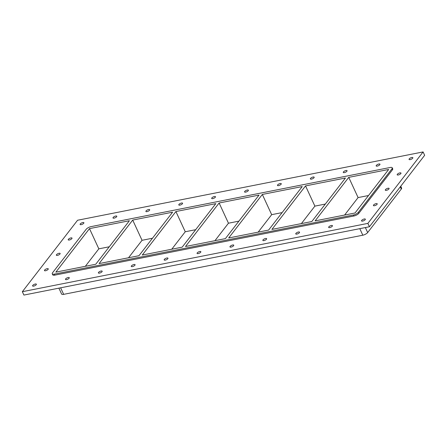 <?xml version="1.0" encoding="UTF-8"?>
<svg xmlns="http://www.w3.org/2000/svg" width="447" height="447" viewBox="0 0 447 447"><rect width="100%" height="100%" fill="white"/><g stroke="black" fill="none" stroke-linecap="round" stroke-linejoin="round"><path stroke-width="0.67" d="M113.158 217.432A2.084 0.738 155.2 0 1 115.158 216.192A2.084 0.738 155.2 0 1 116.79 216.214A2.084 0.738 155.2 0 1 116.633 216.745A2.084 0.738 155.2 0 1 114.633 217.991A2.084 0.738 155.2 0 1 113.002 217.963A2.084 0.738 155.2 0 1 113.158 217.432M146.052 210.928A2.084 0.738 155.2 0 1 148.052 209.688A2.084 0.738 155.2 0 1 149.684 209.71A2.084 0.738 155.2 0 1 149.533 210.241A2.084 0.738 155.2 0 1 147.532 211.487A2.084 0.738 155.2 0 1 145.901 211.459A2.084 0.738 155.2 0 1 146.052 210.928M178.951 204.424A2.084 0.738 155.2 0 1 180.951 203.184A2.084 0.738 155.2 0 1 182.583 203.206A2.084 0.738 155.2 0 1 182.426 203.737A2.084 0.738 155.2 0 1 180.426 204.983A2.084 0.738 155.2 0 1 178.794 204.955A2.084 0.738 155.2 0 1 178.951 204.424M211.844 197.926A2.084 0.738 155.2 0 1 213.845 196.68A2.084 0.738 155.2 0 1 215.476 196.708A2.084 0.738 155.2 0 1 215.32 197.233A2.084 0.738 155.2 0 1 213.32 198.479A2.084 0.738 155.2 0 1 211.694 198.457A2.084 0.738 155.2 0 1 211.844 197.926M244.744 191.422A2.084 0.738 155.2 0 1 246.738 190.176A2.084 0.738 155.2 0 1 248.37 190.204A2.084 0.738 155.2 0 1 248.219 190.735A2.084 0.738 155.2 0 1 246.219 191.975A2.084 0.738 155.2 0 1 244.587 191.953A2.084 0.738 155.2 0 1 244.744 191.422M277.637 184.918A2.084 0.738 155.2 0 1 279.638 183.672A2.084 0.738 155.2 0 1 281.269 183.7A2.084 0.738 155.2 0 1 281.113 184.231A2.084 0.738 155.2 0 1 279.112 185.471A2.084 0.738 155.2 0 1 277.481 185.449A2.084 0.738 155.2 0 1 277.637 184.918M310.531 178.414A2.084 0.738 155.2 0 1 312.531 177.168A2.084 0.738 155.2 0 1 314.163 177.196A2.084 0.738 155.2 0 1 314.012 177.727A2.084 0.738 155.2 0 1 312.012 178.968A2.084 0.738 155.2 0 1 310.38 178.945A2.084 0.738 155.2 0 1 310.531 178.414M343.43 171.911A2.084 0.738 155.2 0 1 345.43 170.665A2.084 0.738 155.2 0 1 347.062 170.693A2.084 0.738 155.2 0 1 346.906 171.223A2.084 0.738 155.2 0 1 344.905 172.464A2.084 0.738 155.2 0 1 343.274 172.441A2.084 0.738 155.2 0 1 343.43 171.911M376.324 165.407A2.084 0.738 155.2 0 1 378.324 164.161A2.084 0.738 155.2 0 1 379.956 164.189A2.084 0.738 155.2 0 1 379.799 164.72A2.084 0.738 155.2 0 1 377.799 165.96A2.084 0.738 155.2 0 1 376.173 165.938A2.084 0.738 155.2 0 1 376.324 165.407M328.808 226.886A2.084 0.738 155.2 0 1 330.808 225.64A2.084 0.738 155.2 0 1 332.439 225.668A2.084 0.738 155.2 0 1 332.283 226.199A2.084 0.738 155.2 0 1 330.288 227.439A2.084 0.738 155.2 0 1 328.657 227.417A2.084 0.738 155.2 0 1 328.808 226.886M295.914 233.39A2.084 0.738 155.2 0 1 297.914 232.144A2.084 0.738 155.2 0 1 299.546 232.172A2.084 0.738 155.2 0 1 299.389 232.703A2.084 0.738 155.2 0 1 297.389 233.943A2.084 0.738 155.2 0 1 295.758 233.921A2.084 0.738 155.2 0 1 295.914 233.39M263.015 239.888A2.084 0.738 155.2 0 1 265.015 238.648A2.084 0.738 155.2 0 1 266.647 238.67A2.084 0.738 155.2 0 1 266.496 239.201A2.084 0.738 155.2 0 1 264.495 240.447A2.084 0.738 155.2 0 1 262.864 240.419A2.084 0.738 155.2 0 1 263.015 239.888M230.121 246.392A2.084 0.738 155.2 0 1 232.122 245.152A2.084 0.738 155.2 0 1 233.753 245.174A2.084 0.738 155.2 0 1 233.597 245.705A2.084 0.738 155.2 0 1 231.596 246.951A2.084 0.738 155.2 0 1 229.965 246.923A2.084 0.738 155.2 0 1 230.121 246.392M197.228 252.896A2.084 0.738 155.2 0 1 199.222 251.655A2.084 0.738 155.2 0 1 200.854 251.678A2.084 0.738 155.2 0 1 200.703 252.209A2.084 0.738 155.2 0 1 198.703 253.455A2.084 0.738 155.2 0 1 197.071 253.427A2.084 0.738 155.2 0 1 197.228 252.896M164.328 259.4A2.084 0.738 155.2 0 1 166.329 258.159A2.084 0.738 155.2 0 1 167.96 258.182A2.084 0.738 155.2 0 1 167.804 258.712A2.084 0.738 155.2 0 1 165.809 259.958A2.084 0.738 155.2 0 1 164.178 259.93A2.084 0.738 155.2 0 1 164.328 259.4M131.435 265.904A2.084 0.738 155.2 0 1 133.435 264.663A2.084 0.738 155.2 0 1 135.067 264.685A2.084 0.738 155.2 0 1 134.91 265.216A2.084 0.738 155.2 0 1 132.91 266.462A2.084 0.738 155.2 0 1 131.278 266.434A2.084 0.738 155.2 0 1 131.435 265.904M98.536 272.407A2.084 0.738 155.2 0 1 100.536 271.167A2.084 0.738 155.2 0 1 102.167 271.189A2.084 0.738 155.2 0 1 102.017 271.72A2.084 0.738 155.2 0 1 100.016 272.966A2.084 0.738 155.2 0 1 98.385 272.938A2.084 0.738 155.2 0 1 98.536 272.407M65.642 278.911A2.084 0.738 155.2 0 1 67.642 277.671A2.084 0.738 155.2 0 1 69.274 277.693A2.084 0.738 155.2 0 1 69.117 278.224A2.084 0.738 155.2 0 1 67.117 279.47A2.084 0.738 155.2 0 1 65.486 279.442A2.084 0.738 155.2 0 1 65.642 278.911M397.344 174.274A2.084 0.738 155.2 0 1 399.339 173.028A2.084 0.738 155.2 0 1 400.97 173.056A2.084 0.738 155.2 0 1 400.819 173.587A2.084 0.738 155.2 0 1 398.819 174.827A2.084 0.738 155.2 0 1 397.187 174.805A2.084 0.738 155.2 0 1 397.344 174.274M385.465 189.64A2.084 0.738 155.2 0 1 387.46 188.399A2.084 0.738 155.2 0 1 389.091 188.422A2.084 0.738 155.2 0 1 388.94 188.952A2.084 0.738 155.2 0 1 386.94 190.198A2.084 0.738 155.2 0 1 385.308 190.171A2.084 0.738 155.2 0 1 385.465 189.64M373.586 205.011A2.084 0.738 155.2 0 1 375.581 203.765A2.084 0.738 155.2 0 1 377.212 203.793A2.084 0.738 155.2 0 1 377.061 204.324A2.084 0.738 155.2 0 1 375.061 205.57A2.084 0.738 155.2 0 1 373.429 205.542A2.084 0.738 155.2 0 1 373.586 205.011M44.627 270.044A2.084 0.738 155.2 0 1 46.622 268.803A2.084 0.738 155.2 0 1 48.254 268.826A2.084 0.738 155.2 0 1 48.103 269.357A2.084 0.738 155.2 0 1 46.102 270.603A2.084 0.738 155.2 0 1 44.471 270.575A2.084 0.738 155.2 0 1 44.627 270.044M56.506 254.678A2.084 0.738 155.2 0 1 58.501 253.432A2.084 0.738 155.2 0 1 60.133 253.46A2.084 0.738 155.2 0 1 59.982 253.991A2.084 0.738 155.2 0 1 57.981 255.231A2.084 0.738 155.2 0 1 56.35 255.209A2.084 0.738 155.2 0 1 56.506 254.678M68.385 239.307A2.084 0.738 155.2 0 1 70.38 238.061A2.084 0.738 155.2 0 1 72.012 238.089A2.084 0.738 155.2 0 1 71.861 238.62A2.084 0.738 155.2 0 1 69.861 239.86A2.084 0.738 155.2 0 1 68.229 239.838A2.084 0.738 155.2 0 1 68.385 239.307M32.748 285.415A2.084 0.738 155.2 0 1 34.749 284.169A2.084 0.738 155.2 0 1 36.375 284.197A2.084 0.738 155.2 0 1 36.224 284.728A2.084 0.738 155.2 0 1 34.223 285.974A2.084 0.738 155.2 0 1 32.592 285.946A2.084 0.738 155.2 0 1 32.748 285.415M361.707 220.382A2.084 0.738 155.2 0 1 363.702 219.136A2.084 0.738 155.2 0 1 365.333 219.164A2.084 0.738 155.2 0 1 365.182 219.695A2.084 0.738 155.2 0 1 363.182 220.935A2.084 0.738 155.2 0 1 361.55 220.913A2.084 0.738 155.2 0 1 361.707 220.382M409.217 158.903A2.084 0.738 155.2 0 1 411.218 157.657A2.084 0.738 155.2 0 1 412.849 157.685A2.084 0.738 155.2 0 1 412.698 158.216A2.084 0.738 155.2 0 1 410.698 159.456A2.084 0.738 155.2 0 1 409.066 159.434A2.084 0.738 155.2 0 1 409.217 158.903M80.264 223.936A2.084 0.738 155.2 0 1 82.259 222.695A2.084 0.738 155.2 0 1 83.891 222.718A2.084 0.738 155.2 0 1 83.74 223.249A2.084 0.738 155.2 0 1 81.74 224.495A2.084 0.738 155.2 0 1 80.108 224.467A2.084 0.738 155.2 0 1 80.264 223.936M423.091 151.93L77.577 220.242L22.35 291.695L23.909 295.07L369.423 226.758L367.864 223.388L423.091 151.93L424.65 155.305L369.423 226.758M22.35 291.695L367.864 223.388M54.785 275.14L54.316 274.128A3.973 1.408 155.2 0 1 52.254 273.799L52.724 274.81A3.973 1.408 -24.8 0 0 54.785 275.14L353.94 215.996A3.973 1.408 -24.8 0 0 358.796 213.348L392.427 169.832A3.973 1.408 -24.8 0 0 392.723 168.821L392.254 167.809A3.973 1.408 155.2 0 1 391.958 168.821L392.427 169.832M52.254 273.799A3.973 1.408 155.2 0 1 52.55 272.787L86.182 229.272A3.973 1.408 155.2 0 1 91.032 226.623L390.192 167.48A3.973 1.408 155.2 0 1 392.254 167.809M400.283 186.829L401.3 189.042A3.973 1.408 -24.8 0 0 401.596 188.031L400.758 186.215M401.3 189.042L367.669 232.552L365.367 227.562M359.796 228.663L362.819 235.206A3.973 1.408 -24.8 0 0 367.669 232.552M362.819 235.206L63.658 294.349L60.636 287.807M54.316 274.128L353.476 214.985L353.94 215.996M358.796 213.348L358.326 212.336A3.973 1.408 155.2 0 1 353.476 214.985M358.326 212.336L391.958 168.821M315.118 220.879L348.749 177.364L388.65 169.474L355.019 212.99L315.118 220.879M271.91 229.417L305.541 185.907L345.442 178.018L311.81 221.533L271.91 229.417M228.702 237.96L262.333 194.451L302.228 186.561L268.597 230.076L228.702 237.96M185.488 246.504L219.119 202.994L259.02 195.104L225.389 238.62L185.488 246.504M142.28 255.047L175.911 211.532L215.812 203.648L182.18 247.157L142.28 255.047M99.072 263.59L132.703 220.075L172.598 212.191L138.967 255.701L99.072 263.59M129.39 220.729L95.759 264.244L55.858 272.134L89.489 228.618L129.39 220.729M58.887 288.153L61.597 294.014A3.973 1.408 -24.8 0 0 63.658 294.349M368.518 195.523L358.092 197.58L344.592 215.052M358.092 197.58L348.749 177.364M325.31 204.061L314.884 206.123L301.379 223.595M314.884 206.123L305.541 185.907M282.102 212.604L271.675 214.666L258.17 232.138M271.675 214.666L262.333 194.451M238.888 221.148L228.462 223.209L214.962 240.676M228.462 223.209L219.119 202.994M195.68 229.691L185.254 231.753L171.754 249.219M185.254 231.753L175.911 211.532M152.472 238.234L142.045 240.296L128.54 257.763M142.045 240.296L132.703 220.075M109.258 246.778L98.832 248.839L85.332 266.306M98.832 248.839L89.489 228.618"/></g></svg>
